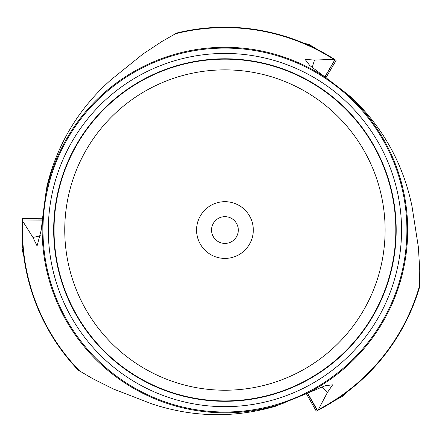 <?xml version="1.0" encoding="UTF-8"?>
<svg xmlns="http://www.w3.org/2000/svg" width="442" height="442" viewBox="0 0 442 442"><rect width="100%" height="100%" fill="white"/><g stroke="black" fill="none" stroke-linecap="round" stroke-linejoin="round"><path stroke-width="0.66" d="M42.371 219.884L22.349 220.005L22.426 218.586L42.498 218.74M42.344 220.11L22.354 219.956L22.697 221.138L32.962 237.476L40.509 235.763M283.637 403.121A182.761 182.761 0 0 1 42.554 218.254L45.697 194.342A182.761 182.761 0 0 1 326.334 77.996L345.473 92.671A182.761 182.761 0 0 1 305.914 393.883L275.631 406.209C234.243 418.215 193.032 417.458 152.009 403.933L113.461 389.037L92.87 378.75L78.306 370.192A202.834 202.834 0 0 1 22.349 220.005L22.354 219.956M45.697 194.342L47.023 185.867C57.322 144.02 78.582 108.715 110.804 79.947L142.976 54.012L162.186 41.321L176.877 32.984A202.834 202.834 0 0 1 334.925 59.62L333.765 59.355L314.483 60.079L305.118 59.383L309.731 65.46L326.334 77.996M42.554 218.254L41.233 230.044L37.073 245.934L32.962 237.476M325.942 77.704L336.113 60.394L334.218 59.167A202.834 202.834 0 0 1 334.925 59.62L325.019 77.024M345.473 92.671L352.147 98.058C383.236 127.898 403.187 163.965 411.988 206.254L418.364 247.084L419.745 270.068L419.618 286.957A202.834 202.834 0 0 1 317.533 410.507L307.621 393.142M305.914 393.883L325.069 385.778L332.638 384.816L327.356 392.579L322.113 386.927M327.356 392.579L318.339 409.64L317.489 410.53M312.207 67.444L314.483 60.079M324.837 76.886L334.964 59.648M406.894 230.044A181.96 181.96 0 0 0 224.856 48.084A181.96 181.96 0 0 0 42.973 230.199A181.96 181.96 0 0 0 225.011 412.005A181.96 181.96 0 0 0 406.894 230.044A181.96 181.96 0 0 1 224.818 412.005A181.96 181.96 0 0 1 42.973 229.812A181.96 181.96 0 0 1 225.05 48.084A181.96 181.96 0 0 1 406.894 230.276A181.96 181.96 0 0 1 224.818 412.005A181.96 181.96 0 0 1 42.973 230.044M53.675 230.044A171.258 171.258 0 0 1 224.934 58.786A171.258 171.258 0 0 1 396.192 230.044A171.258 171.258 0 0 1 224.934 401.303A171.258 171.258 0 0 1 53.675 230.044M54.051 230.044A170.883 170.883 0 0 1 224.934 59.162A170.883 170.883 0 0 1 395.817 230.044A170.883 170.883 0 0 1 224.934 400.927A170.883 170.883 0 0 1 54.051 230.044M64.753 230.044A160.181 160.181 0 0 1 224.934 69.864A160.181 160.181 0 0 1 385.115 230.044A160.181 160.181 0 0 1 224.934 390.225A160.181 160.181 0 0 1 64.753 230.044M253.299 230.044A28.365 28.365 0 0 0 224.934 201.679A28.365 28.365 0 0 0 196.568 230.044A28.365 28.365 0 0 0 224.934 258.41A28.365 28.365 0 0 0 253.299 230.044M211.552 230.044A13.382 13.382 0 0 0 224.934 243.426A13.382 13.382 0 0 0 238.315 230.044A13.382 13.382 0 0 0 224.934 216.668A13.382 13.382 0 0 0 211.552 230.044A13.382 13.382 0 0 1 224.934 216.668A13.382 13.382 0 0 1 238.315 230.044A13.382 13.382 0 0 1 224.934 243.426A13.382 13.382 0 0 1 211.552 230.044M306.361 393.689L316.268 411.154L317.533 410.507L317.284 410.635L307.417 393.231M23.078 249.94L22.15 249.432L22.338 239.901M308.632 45.283L309.538 44.736L317.699 49.664M343.091 394.91L343.114 395.966L334.765 400.568M78.306 370.192A202.834 202.834 0 0 1 22.349 220.005M22.697 221.138A202.436 202.436 0 0 0 80.223 371.6M176.877 32.984A202.834 202.834 0 0 1 334.218 59.167M318.339 409.64A202.436 202.436 0 0 0 419.883 284.593M333.765 59.355A202.436 202.436 0 0 0 174.7 33.94M401.546 230.271A176.612 176.612 0 0 0 225.05 53.438A176.612 176.612 0 0 0 48.322 230.044A176.612 176.612 0 0 0 224.823 406.657A176.612 176.612 0 0 0 401.546 230.271M22.172 249.515L23.763 255.973M309.455 44.714L303.063 42.863M348.014 391.269L343.174 395.916L347.976 391.297M22.166 249.509L23.769 256.023M309.461 44.708L303.019 42.846"/></g></svg>

